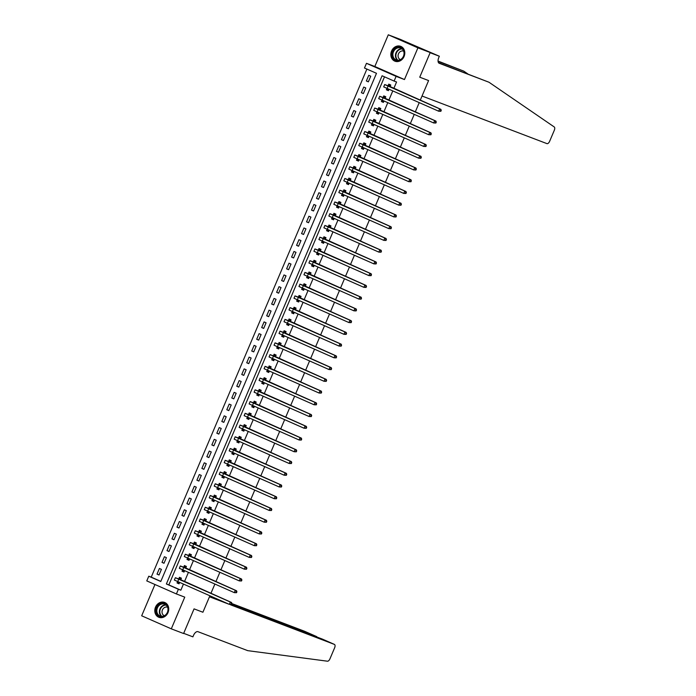 <?xml version="1.0" encoding="UTF-8"?>
<svg xmlns="http://www.w3.org/2000/svg" width="696" height="696" viewBox="0 0 696 696"><rect width="100%" height="100%" fill="white"/><g stroke="black" fill="none" stroke-linecap="round" stroke-linejoin="round"><path stroke-width="1.04" d="M391.578 51.017A7.961 6.821 -69.1 0 0 394.989 61.213A7.961 6.821 -69.1 0 0 404.063 56.524A7.961 6.821 -69.1 0 0 400.652 46.328A7.961 6.821 -69.1 0 0 391.578 51.017M155.521 607.121A7.961 6.821 -69.1 0 0 158.932 617.308A7.961 6.821 -69.1 0 0 168.014 612.619A7.961 6.821 -69.1 0 0 164.604 602.432A7.961 6.821 -69.1 0 0 155.521 607.121M364.478 68.017L366.47 63.319L396.102 76.369L394.11 81.067L382.095 75.777L166.379 583.961L178.394 589.26L176.401 593.949L146.769 580.899L148.77 576.21L160.776 581.499L376.493 73.306L364.478 68.017M374.831 66.503L404.463 79.553L417.913 47.85L430.206 52.531L400.583 39.481L388.29 34.8L374.831 66.503L366.47 63.319M154.956 584.51L141.671 615.795L171.303 628.845L184.753 597.142L176.401 593.949M366.888 69.078L151.223 577.141L148.77 576.21M417.913 47.85L388.29 34.8M230.576 604.833L334.367 644.392A3.062 1.575 113.8 0 1 334.645 647.767L329.921 658.894A3.062 1.575 113.8 0 1 327.442 661.2L247.732 650.656L197.942 631.681A5.107 2.627 113.8 0 0 193.488 635.439L192.896 636.849L183.674 633.334L194.062 608.87L183.596 633.525L171.303 628.845M151.223 577.141L160.828 581.369M159.027 575L161.42 569.363L159.41 568.484L157.018 574.122L159.027 575M164.004 563.264L166.396 557.627L164.395 556.739L162.003 562.377L164.004 563.264M168.989 551.519L171.381 545.882L169.38 545.003L166.988 550.64L168.989 551.519M173.974 539.774L176.366 534.145L174.365 533.258L171.973 538.895L173.974 539.774M178.959 528.038L181.351 522.4L179.351 521.522L176.958 527.15L178.959 528.038M183.944 516.293L186.337 510.655L184.336 509.777L181.943 515.414L183.944 516.293M188.929 504.548L191.322 498.919L189.321 498.032L186.928 503.669L188.929 504.548M193.914 492.812L196.307 487.174L194.306 486.295L191.913 491.924L193.914 492.812M198.899 481.067L201.292 475.429L199.291 474.55L196.898 480.188L198.899 481.067M203.885 469.322L206.277 463.693L204.267 462.805L201.875 468.443L203.885 469.322M208.861 457.585L211.253 451.948L209.252 451.069L206.86 456.698L208.861 457.585M213.846 445.84L216.239 440.203L214.238 439.324L211.845 444.962L213.846 445.84M218.831 434.104L221.224 428.466L219.223 427.579L216.83 433.216L218.831 434.104M223.816 422.359L226.209 416.721L224.208 415.843L221.815 421.48L223.816 422.359M228.801 410.614L231.194 404.976L229.193 404.098L226.8 409.735L228.801 410.614M233.786 398.878L236.179 393.24L234.178 392.353L231.785 397.99L233.786 398.878M238.771 387.133L241.164 381.495L239.163 380.616L236.77 386.254L238.771 387.133M243.757 375.388L246.149 369.75L244.148 368.871L241.756 374.509L243.757 375.388M248.742 363.651L251.134 358.014L249.125 357.126L246.732 362.764L248.742 363.651M253.718 351.906L256.111 346.269L254.11 345.39L251.717 351.028L253.718 351.906M258.703 340.161L261.096 334.524L259.095 333.645L256.702 339.283L258.703 340.161M263.688 328.425L266.081 322.787L264.08 321.9L261.687 327.538L263.688 328.425M268.673 316.68L271.066 311.042L269.065 310.164L266.672 315.801L268.673 316.68M273.659 304.935L276.051 299.306L274.05 298.419L271.657 304.056L273.659 304.935M278.644 293.199L281.036 287.561L279.035 286.682L276.643 292.311L278.644 293.199M283.629 281.454L286.021 275.816L284.02 274.937L281.628 280.575L283.629 281.454M288.614 269.709L291.006 264.08L289.005 263.192L286.613 268.83L288.614 269.709M293.599 257.972L295.991 252.335L293.99 251.456L291.598 257.085L293.599 257.972M298.575 246.227L300.968 240.59L298.967 239.711L296.574 245.349L298.575 246.227M303.56 234.482L305.953 228.853L303.952 227.966L301.559 233.604L303.56 234.482M308.546 222.746L310.938 217.109L308.937 216.23L306.545 221.859L308.546 222.746M313.531 211.001L315.923 205.364L313.922 204.485L311.53 210.122L313.531 211.001M318.516 199.265L320.908 193.627L318.907 192.74L316.515 198.377L318.516 199.265M323.501 187.52L325.893 181.882L323.892 181.004L321.5 186.641L323.501 187.52M328.486 175.775L330.878 170.137L328.877 169.258L326.485 174.896L328.486 175.775M333.471 164.038L335.863 158.401L333.863 157.514L331.47 163.151L333.471 164.038M338.456 152.294L340.849 146.656L338.848 145.777L336.455 151.415L338.456 152.294M343.441 140.549L345.834 134.911L343.824 134.032L341.431 139.67L343.441 140.549M348.418 128.812L350.81 123.175L348.809 122.287L346.417 127.925L348.418 128.812M353.403 117.067L355.795 111.43L353.794 110.551L351.402 116.189L353.403 117.067M358.388 105.322L360.78 99.693L358.779 98.806L356.387 104.444L358.388 105.322M363.373 93.586L365.765 87.948L363.764 87.07L361.372 92.698L363.373 93.586M368.358 81.841L370.75 76.203L368.75 75.325L366.357 80.962L368.358 81.841M384.505 76.83L168.841 584.901L180.847 590.191L183.413 584.153M184.44 581.743L188.399 572.408M189.425 569.998L193.384 560.672M194.401 558.262L198.369 548.927M199.387 546.517L203.354 537.182M204.372 534.772L208.339 525.445M209.357 523.035L213.315 513.7M214.342 511.29L218.3 501.955M219.327 499.545L223.285 490.219M224.312 487.809L228.271 478.474M229.297 476.064L233.256 466.738M234.282 464.328L238.241 454.993M239.259 452.583L243.226 443.248M244.244 440.838L248.211 431.511M249.229 429.101L253.196 419.766M254.214 417.356L258.173 408.021M259.199 405.611L263.158 396.285M264.184 393.875L268.143 384.54M269.169 382.13L273.128 372.795M274.154 370.385L278.113 361.059M279.139 358.649L283.098 349.314M284.116 346.904L288.083 337.569M289.101 335.159L293.068 325.832M294.086 323.423L298.053 314.087M299.071 311.678L303.03 302.342M304.056 299.933L308.015 290.606M309.041 288.196L313 278.861M314.026 276.451L317.985 267.125M319.012 264.715L322.97 255.38M323.997 252.97L327.955 243.635M328.982 241.225L332.94 231.899M333.958 229.489L337.925 220.154M338.943 217.744L342.91 208.409M343.928 205.999L347.896 196.672M348.913 194.262L352.872 184.927M353.899 182.517L357.857 173.182M358.884 170.772L362.842 161.446M363.869 159.036L367.827 149.701M368.854 147.291L372.812 137.956M373.839 135.546L377.798 126.22M378.815 123.81L382.783 114.475M383.8 112.065L387.768 102.73M388.786 100.32L392.753 90.993M393.771 88.583L396.563 81.998L394.11 81.067M177.611 581.595L177.036 582.935L179.037 583.822L179.611 582.474M180.629 580.064L181.43 578.185L179.429 577.306L178.785 578.837M182.596 569.85L182.021 571.198L184.022 572.077L184.597 570.737M185.614 568.327L186.415 566.44L184.414 565.561L183.761 567.092M187.581 558.114L187.006 559.453L189.007 560.332L189.582 558.992M190.6 556.582L191.4 554.703L189.399 553.816L188.746 555.347M192.557 546.369L191.992 547.708L193.993 548.596L194.567 547.256M195.585 544.846L196.385 542.958L194.384 542.08L193.732 543.611M197.542 534.632L196.977 535.972L198.978 536.851L199.543 535.511M200.57 533.101L201.37 531.213L199.369 530.335L198.717 531.866M202.527 522.887L201.962 524.227L203.963 525.115L204.528 523.766M205.555 521.356L206.355 519.477L204.354 518.59L203.702 520.121M207.512 511.142L206.947 512.491L208.948 513.37L209.513 512.03M210.54 509.62L211.34 507.732L209.339 506.853L208.687 508.385M212.498 499.406L211.932 500.746L213.933 501.625L214.499 500.285M215.525 497.875L216.326 495.987L214.325 495.108L213.672 496.639M217.483 487.661L216.908 489.001L218.918 489.888L219.484 488.54M220.51 486.13L221.311 484.251L219.301 483.363L218.657 484.903M222.468 475.916L221.894 477.265L223.895 478.143L224.469 476.803M225.495 474.394L226.287 472.506L224.286 471.627L223.642 473.158M227.453 464.18L226.879 465.52L228.88 466.398L229.454 465.058M230.472 462.649L231.272 460.761L229.271 459.882L228.619 461.413M232.438 452.435L231.864 453.775L233.865 454.662L234.439 453.313M235.457 450.904L236.257 449.024L234.256 448.137L233.604 449.677M237.423 440.69L236.849 442.038L238.85 442.917L239.424 441.577M240.442 439.167L241.242 437.279L239.241 436.401L238.589 437.932M242.399 428.954L241.834 430.293L243.835 431.172L244.4 429.832M245.427 427.422L246.227 425.543L244.226 424.656L243.574 426.187M247.385 417.209L246.819 418.548L248.82 419.436L249.385 418.087M250.412 415.677L251.213 413.798L249.212 412.919L248.559 414.451M252.37 405.464L251.804 406.812L253.805 407.691L254.371 406.351M255.397 403.941L256.198 402.053L254.197 401.174L253.544 402.706M257.355 393.727L256.789 395.067L258.79 395.946L259.356 394.606M260.382 392.196L261.183 390.317L259.182 389.429L258.529 390.961M262.34 381.982L261.766 383.322L263.775 384.209L264.341 382.861M265.367 380.451L266.168 378.572L264.158 377.693L263.514 379.224M267.325 370.237L266.751 371.586L268.752 372.464L269.326 371.125M270.353 368.715L271.144 366.827L269.143 365.948L268.499 367.479M272.31 358.501L271.736 359.841L273.737 360.719L274.311 359.38M275.329 356.97L276.129 355.09L274.128 354.203L273.476 355.734M277.295 346.756L276.721 348.096L278.722 348.983L279.296 347.635M280.314 345.225L281.114 343.345L279.113 342.467L278.461 343.998M282.28 335.011L281.706 336.359L283.707 337.238L284.281 335.898M285.299 333.488L286.1 331.6L284.099 330.722L283.446 332.253M287.257 323.275L286.691 324.614L288.692 325.502L289.266 324.153M290.284 321.743L291.085 319.864L289.084 318.977L288.431 320.508M292.242 311.53L291.676 312.878L293.677 313.757L294.243 312.417M295.269 310.007L296.07 308.119L294.069 307.24L293.416 308.772M297.227 299.793L296.661 301.133L298.662 302.012L299.228 300.672M300.254 298.262L301.055 296.374L299.054 295.495L298.401 297.027M302.212 288.048L301.646 289.388L303.647 290.275L304.213 288.927M305.24 286.517L306.04 284.638L304.039 283.75L303.386 285.29M307.197 276.303L306.632 277.652L308.632 278.53L309.198 277.191M310.225 274.781L311.025 272.893L309.015 272.014L308.371 273.545M312.182 264.567L311.608 265.907L313.609 266.785L314.183 265.446M315.21 263.036L316.001 261.148L314 260.269L313.357 261.8M317.167 252.822L316.593 254.162L318.594 255.049L319.168 253.701M320.186 251.291L320.986 249.412L318.986 248.524L318.342 250.064M322.152 241.077L321.578 242.425L323.579 243.304L324.153 241.964M325.171 239.555L325.972 237.667L323.971 236.788L323.318 238.319M327.137 229.341L326.563 230.68L328.564 231.559L329.138 230.219M330.156 227.81L330.957 225.922L328.956 225.043L328.303 226.574M332.114 217.596L331.548 218.935L333.549 219.823L334.124 218.474M335.141 216.064L335.942 214.185L333.941 213.298L333.288 214.838M337.099 205.851L336.533 207.199L338.534 208.078L339.1 206.738M340.126 204.328L340.927 202.44L338.926 201.562L338.273 203.093M342.084 194.114L341.519 195.454L343.519 196.333L344.085 194.993M345.112 192.583L345.912 190.704L343.911 189.817L343.259 191.348M347.069 182.369L346.504 183.709L348.505 184.597L349.07 183.248M350.097 180.838L350.897 178.959L348.896 178.08L348.244 179.611M352.054 170.624L351.489 171.973L353.49 172.852L354.055 171.512M355.082 169.102L355.882 167.214L353.881 166.335L353.229 167.867M357.039 158.888L356.465 160.228L358.475 161.107L359.04 159.767M360.067 157.357L360.859 155.478L358.858 154.59L358.214 156.121M362.024 147.143L361.45 148.483L363.451 149.37L364.025 148.022M365.043 145.612L365.844 143.733L363.843 142.854L363.199 144.385M367.01 135.398L366.435 136.747L368.436 137.625L369.01 136.286M370.028 133.876L370.829 131.988L368.828 131.109L368.175 132.64M371.995 123.662L371.42 125.002L373.421 125.88L373.996 124.541M375.014 122.131L375.814 120.251L373.813 119.364L373.16 120.895M376.971 111.917L376.405 113.257L378.406 114.144L378.981 112.804M379.999 110.394L380.799 108.506L378.798 107.628L378.145 109.159M381.956 100.181L381.391 101.52L383.392 102.399L383.957 101.059M384.984 98.649L385.784 96.761L383.783 95.883L383.131 97.414M386.941 88.436L386.376 89.775L388.377 90.663L388.942 89.314M389.969 86.904L390.769 85.025L388.768 84.138L388.116 85.669M430.206 52.531L419.74 77.195L428.597 80.562L420.245 100.241M419.218 102.651L415.26 111.986M414.233 114.396L410.275 123.723M409.248 126.133L405.29 135.468M404.263 137.878L400.304 147.213M399.286 149.623L395.319 158.949M394.301 161.359L390.334 170.694M389.316 173.104L385.349 182.439M384.331 184.849L380.373 194.175M379.346 196.585L375.388 205.92M374.361 208.33L370.402 217.657M369.376 220.066L365.417 229.402M364.391 231.811L360.432 241.147M359.406 243.556L355.447 252.883M354.421 255.293L350.462 264.628M349.444 267.038L345.477 276.373M344.459 278.783L340.492 288.109M339.474 290.519L335.507 299.854M334.489 302.264L330.53 311.599M329.504 314.009L325.545 323.335M324.519 325.745L320.56 335.08M319.534 337.49L315.575 346.825M314.548 349.235L310.59 358.562M309.563 360.972L305.605 370.307M304.587 372.717L300.62 382.052M299.602 384.462L295.635 393.788M294.617 396.198L290.65 405.533M289.632 407.943L285.673 417.269M284.647 419.679L280.688 429.014M279.661 431.424L275.703 440.759M274.676 443.169L270.718 452.496M269.691 454.906L265.733 464.241M264.706 466.651L260.748 475.986M259.73 478.396L255.763 487.722M254.745 490.132L250.778 499.467M249.76 501.877L245.792 511.212M244.775 513.622L240.816 522.948M239.789 525.358L235.831 534.693M234.804 537.103L230.846 546.438M229.819 548.848L225.861 558.175M224.834 560.585L220.876 569.92M219.849 572.33L215.891 581.665M214.873 584.075L210.905 593.401M209.887 595.811L202.91 612.245L209.47 596.785L228.984 604.224M404.463 79.553L396.102 76.369M180.847 590.191L178.394 589.26M194.062 608.87L202.91 612.245L194.062 608.87M168.841 584.901L166.379 583.961M179.081 583.718L177.036 582.935M159.071 574.905L157.018 574.122M368.401 81.737L366.357 80.962M363.416 93.481L361.372 92.698M358.431 105.227L356.387 104.444M353.446 116.963L351.402 116.189M348.461 128.708L346.417 127.925M343.485 140.453L341.431 139.67M338.5 152.189L336.455 151.415M333.514 163.934L331.47 163.151M328.529 175.67L326.485 174.896M323.544 187.415L321.5 186.641M318.559 199.16L316.515 198.377M313.574 210.897L311.53 210.122M308.589 222.642L306.545 221.859M303.604 234.387L301.559 233.604M298.619 246.123L296.574 245.349M293.642 257.868L291.598 257.085M288.657 269.613L286.613 268.83M283.672 281.349L281.628 280.575M278.687 293.094L276.643 292.311M273.702 304.839L271.657 304.056M268.717 316.576L266.672 315.801M263.732 328.321L261.687 327.538M258.747 340.066L256.702 339.283M253.762 351.802L251.717 351.028M248.785 363.547L246.732 362.764M243.8 375.283L241.756 374.509M238.815 387.028L236.77 386.254M233.83 398.773L231.785 397.99M228.845 410.51L226.8 409.735M223.86 422.255L221.815 421.48M218.875 434L216.83 433.216M213.889 445.736L211.845 444.962M208.904 457.481L206.86 456.698M203.928 469.226L201.875 468.443M198.943 480.962L196.898 480.188M193.958 492.707L191.913 491.924M188.973 504.452L186.928 503.669M183.988 516.188L181.943 515.414M179.002 527.933L176.958 527.15M174.017 539.678L171.973 538.895M169.032 551.415L166.988 550.64M164.047 563.16L162.003 562.377M184.066 571.973L182.021 571.198M189.051 560.237L187.006 559.453M194.036 548.492L191.992 547.708M199.021 536.747L196.977 535.972M204.006 525.01L201.962 524.227M208.991 513.265L206.947 512.491M213.976 501.52L211.932 500.746M218.962 489.784L216.908 489.001M223.938 478.039L221.894 477.265M228.923 466.303L226.879 465.52M233.908 454.558L231.864 453.775M238.893 442.813L236.849 442.038M243.878 431.076L241.834 430.293M248.864 419.331L246.819 418.548M253.849 407.586L251.804 406.812M258.834 395.85L256.789 395.067M263.819 384.105L261.766 383.322M268.795 372.36L266.751 371.586M273.78 360.624L271.736 359.841M278.765 348.879L276.721 348.096M283.75 337.134L281.706 336.359M288.736 325.397L286.691 324.614M293.721 313.652L291.676 312.878M298.706 301.907L296.661 301.133M303.691 290.171L301.646 289.388M308.676 278.426L306.632 277.652M313.652 266.69L311.608 265.907M318.637 254.945L316.593 254.162M323.623 243.2L321.578 242.425M328.608 231.464L326.563 230.68M333.593 219.719L331.548 218.935M338.578 207.974L336.533 207.199M343.563 196.237L341.519 195.454M348.548 184.492L346.504 183.709M353.533 172.747L351.489 171.973M358.51 161.011L356.465 160.228M363.495 149.266L361.45 148.483M368.48 137.521L366.435 136.747M373.465 125.785L371.42 125.002M378.45 114.04L376.405 113.257M383.435 102.295L381.391 101.52M388.42 90.558L386.376 89.775M177.863 581.708L179.272 583.283M181.273 578.55L180.612 578.298L181.264 578.585M180.786 579.716L231.55 602.492L231.925 603.519L231.429 603.328L231.029 604.267L231.524 604.459L231.925 603.519M322.474 639.145L231.49 604.467L229.323 604.372L230.324 602.031L175.357 577.706L178.585 578.889L180.612 578.298M231.029 604.267L229.323 604.372L174.357 580.055L175.357 577.706M231.429 603.328L230.324 602.031L231.55 602.492M180.595 579.777L178.585 578.889M209.731 596.176L217.013 598.952M209.853 595.889L211.323 596.446M231.637 604.189L316.715 636.614L304.744 631.342A3.062 1.575 -66.2 0 1 304.778 631.35A3.062 1.575 -66.2 0 1 304.813 631.368M231.899 603.58L304.744 631.342L316.584 636.901M322.431 639.128L334.402 644.4A3.062 1.575 113.8 0 0 334.367 644.392L322.396 639.111M316.993 637.058L316.75 636.622M430.128 52.722L419.74 77.195L428.597 80.562L422.037 96.022L546.934 143.62A3.062 1.575 113.8 0 0 549.605 141.358L554.329 130.23A3.062 1.575 113.8 0 0 554.216 126.942L489.001 82.25L439.22 63.275A5.107 2.627 -66.2 0 1 439.15 63.249A5.107 2.627 -66.2 0 1 438.75 57.646L439.35 56.237L430.128 52.722M467.834 73.924L463.762 71.131L438.071 61.344M463.762 71.131L438.054 61.074M489.001 82.25L438.558 62.771M439.35 56.237L404.263 41.108M182.848 569.972L184.257 571.538M186.258 566.814L185.597 566.553L186.25 566.84M185.771 567.971L236.536 590.756L236.91 591.774L236.414 591.591L236.014 592.531L236.51 592.714L236.91 591.774M236.51 592.714L234.308 592.635L235.309 590.286L180.342 565.97L183.57 567.153L185.597 566.553M236.014 592.531L234.308 592.635L179.342 568.319L180.342 565.97M236.414 591.591L235.309 590.286L236.536 590.756M185.571 568.032L183.57 567.153M187.833 558.227L189.234 559.802M191.243 555.069L190.573 554.816L191.235 555.103M190.748 556.235L241.521 579.011L241.895 580.038L241.399 579.846L240.999 580.786L241.495 580.977L241.895 580.038M241.495 580.977L239.293 580.89L240.285 578.541L185.327 554.225L188.555 555.408L190.573 554.816M240.999 580.786L239.293 580.89L184.327 556.574L185.327 554.225M241.399 579.846L240.285 578.541L241.521 579.011M190.556 556.287L188.555 555.408M192.818 546.482L194.219 548.057M196.228 543.324L195.559 543.071L196.22 543.358M195.733 544.49L246.506 567.266L246.88 568.293L246.384 568.101L245.984 569.041L246.48 569.232L246.88 568.293M246.48 569.232L244.279 569.154L245.27 566.805L190.312 542.488L193.54 543.663L195.559 543.071M245.984 569.041L244.279 569.154L189.312 544.829L190.312 542.488M246.384 568.101L245.27 566.805L246.506 567.266M195.541 544.55L193.54 543.663M197.803 534.745L199.204 536.312M201.214 531.587L200.544 531.326L201.196 531.613M200.718 532.745L251.491 555.53L251.856 556.548L251.369 556.365L250.969 557.305L251.465 557.487L251.856 556.548M251.465 557.487L249.264 557.409L250.255 555.06L195.289 530.743L198.525 531.927L200.544 531.326M250.969 557.305L249.264 557.409L194.297 533.092L195.289 530.743M251.369 556.365L250.255 555.06L251.491 555.53M200.526 532.805L198.525 531.927M165.5 615.255A6.89 5.907 110.9 0 1 157.131 614.324A6.89 5.907 110.9 0 1 158.827 604.789A6.89 5.907 110.9 0 1 167.197 605.72A6.89 5.907 110.9 0 1 165.5 615.255M159.323 605.268A6.377 5.464 -69.1 0 0 156.835 611.271A6.377 5.464 -69.1 0 0 160.141 616.073A6.377 5.464 -69.1 0 0 165.5 614.96A6.377 5.464 -69.1 0 0 167.98 608.957A6.377 5.464 -69.1 0 0 164.682 604.154A6.377 5.464 -69.1 0 0 159.323 605.268M167.614 607.234A4.541 3.889 -69.1 0 0 163.804 608.034A4.541 3.889 -69.1 0 0 162.029 612.306A4.541 3.889 -69.1 0 0 164.378 615.725M165.439 602.823A7.908 6.777 -69.1 0 0 164.978 602.632A7.908 6.777 -69.1 0 0 158.331 604.015A7.908 6.777 -69.1 0 0 155.251 611.462A7.908 6.777 -69.1 0 0 159.349 617.413A7.908 6.777 -69.1 0 0 159.819 617.57M392.187 55.027A6.89 5.907 110.9 0 1 397.842 47.241A6.89 5.907 110.9 0 1 404.237 52.809A6.89 5.907 110.9 0 1 398.582 60.604A6.89 5.907 110.9 0 1 392.187 55.027M404.037 52.992A6.377 5.464 -69.1 0 0 400.731 48.05A6.377 5.464 -69.1 0 0 392.883 55.045A6.377 5.464 -69.1 0 0 396.189 59.978A6.377 5.464 -69.1 0 0 404.037 52.992M403.663 51.139A4.541 3.889 -69.1 0 0 398.077 56.115A4.541 3.889 -69.1 0 0 400.426 59.63M401.488 46.728A7.908 6.777 -69.1 0 0 401.026 46.528A7.908 6.777 -69.1 0 0 391.291 55.193A7.908 6.777 -69.1 0 0 395.398 61.318A7.908 6.777 -69.1 0 0 395.867 61.474M202.788 523L204.189 524.575M206.199 519.842L205.529 519.59L206.181 519.877M205.703 521.008L256.467 543.785L256.841 544.811L256.354 544.62L255.954 545.56L256.441 545.751L256.841 544.811M256.441 545.751L254.249 545.664L255.241 543.315L200.274 518.998L203.51 520.182L205.529 519.59M255.954 545.56L254.249 545.664L199.282 521.347L200.274 518.998M256.354 544.62L255.241 543.315L256.467 543.785M205.511 521.06L203.51 520.182M207.773 511.255L209.174 512.83M211.184 508.097L210.514 507.845L211.166 508.132M210.688 509.263L261.452 532.04L261.827 533.066L261.339 532.875L260.939 533.815L261.426 534.006L261.827 533.066M261.426 534.006L259.225 533.928L260.226 531.579L205.259 507.262L208.495 508.437L210.514 507.845M260.939 533.815L259.225 533.928L204.267 509.611L205.259 507.262M261.339 532.875L260.226 531.579L261.452 532.04M210.496 509.324L208.495 508.437M212.758 499.519L214.159 501.085M216.169 496.361L215.499 496.1L216.151 496.387M215.673 497.527L266.438 520.303L266.812 521.321L266.324 521.139L265.924 522.078L266.411 522.261L266.812 521.321M266.411 522.261L264.21 522.183L265.211 519.834L210.244 495.517L213.481 496.7L215.499 496.1M265.924 522.078L264.21 522.183L209.252 497.866L210.244 495.517M266.324 521.139L265.211 519.834L266.438 520.303M215.482 497.579L213.481 496.7M217.744 487.774L219.144 489.349M221.154 484.616L220.484 484.364L221.137 484.651M220.658 485.782L271.423 508.558L271.797 509.585L271.301 509.394L270.909 510.333L271.397 510.525L271.797 509.585M271.397 510.525L269.195 510.438L270.196 508.089L215.229 483.772L218.466 484.955L220.484 484.364M270.909 510.333L269.195 510.438L214.229 486.121L215.229 483.772M271.301 509.394L270.196 508.089L271.423 508.558M220.467 485.834L218.466 484.955M222.72 476.029L224.129 477.604M226.13 472.871L225.469 472.619L226.122 472.906M225.643 474.037L276.408 496.822L276.782 497.84L276.286 497.657L275.894 498.597L276.382 498.78L276.782 497.84M276.382 498.78L274.18 498.701L275.181 496.352L220.214 472.036L223.451 473.21L225.469 472.619M275.894 498.597L274.18 498.701L219.214 474.385L220.214 472.036M276.286 497.657L275.181 496.352L276.408 496.822M225.452 474.098L223.451 473.21M227.705 464.293L229.115 465.859M231.115 461.135L230.454 460.874L231.107 461.17M230.628 462.301L281.393 485.077L281.767 486.095L281.271 485.912L280.871 486.852L281.367 487.035L281.767 486.095M281.367 487.035L279.166 486.956L280.166 484.607L225.2 460.291L228.427 461.474L230.454 460.874M280.871 486.852L279.166 486.956L224.199 462.64L225.2 460.291M281.271 485.912L280.166 484.607L281.393 485.077M230.428 462.353L228.427 461.474M232.69 452.548L234.091 454.123M236.101 449.39L235.431 449.137L236.092 449.425M235.605 450.556L286.378 473.332L286.752 474.359L286.256 474.167L285.856 475.107L286.352 475.298L286.752 474.359M286.352 475.298L284.151 475.211L285.142 472.862L230.185 448.546L233.412 449.729L235.431 449.137M285.856 475.107L284.151 475.211L229.184 450.895L230.185 448.546M286.256 474.167L285.142 472.862L286.378 473.332M235.413 450.608L233.412 449.729M237.675 440.803L239.076 442.378M241.086 437.645L240.416 437.392L241.077 437.68M240.59 438.811L291.363 461.596L291.737 462.614L291.241 462.431L290.841 463.371L291.337 463.553L291.737 462.614M291.337 463.553L289.136 463.475L290.128 461.126L235.17 436.81L238.397 437.984L240.416 437.392M290.841 463.371L289.136 463.475L234.169 439.159L235.17 436.81M291.241 462.431L290.128 461.126L291.363 461.596M240.398 438.871L238.397 437.984M242.66 429.067L244.061 430.633M246.071 425.909L245.401 425.647L246.053 425.943M245.575 427.074L296.348 449.851L296.714 450.869L296.226 450.686L295.826 451.626L296.322 451.808L296.714 450.869M296.322 451.808L294.121 451.73L295.113 449.381L240.146 425.065L243.382 426.248L245.401 425.647M295.826 451.626L294.121 451.73L239.154 427.414L240.146 425.065M296.226 450.686L295.113 449.381L296.348 449.851M245.383 427.126L243.382 426.248M247.645 417.322L249.046 418.896M251.056 414.163L250.386 413.911L251.038 414.198M250.56 415.329L301.325 438.106L301.699 439.132L301.211 438.941L300.811 439.881L301.298 440.072L301.699 439.132M301.298 440.072L299.106 439.985L300.098 437.636L245.131 413.32L248.368 414.503L250.386 413.911M300.811 439.881L299.106 439.985L244.139 415.669L245.131 413.32M301.211 438.941L300.098 437.636L301.325 438.106M250.369 415.381L248.368 414.503M252.631 405.577L254.031 407.151M256.041 402.418L255.371 402.166L256.024 402.453M255.545 403.584L306.31 426.37L306.684 427.387L306.197 427.205L305.796 428.144L306.284 428.327L306.684 427.387M306.284 428.327L304.082 428.249L305.083 425.9L250.116 401.583L253.353 402.758L255.371 402.166M305.796 428.144L304.082 428.249L249.125 403.932L250.116 401.583M306.197 427.205L305.083 425.9L306.31 426.37M255.354 403.645L253.353 402.758M257.616 393.84L259.016 395.415M261.026 390.682L260.356 390.43L261.009 390.717M260.53 391.848L311.295 414.625L311.669 415.651L311.182 415.46L310.781 416.399L311.269 416.591L311.669 415.651M311.269 416.591L309.067 416.504L310.068 414.155L255.101 389.838L258.338 391.022L260.356 390.43M310.781 416.399L309.067 416.504L254.11 392.187L255.101 389.838M311.182 415.46L310.068 414.155L311.295 414.625M260.339 391.9L258.338 391.022M262.601 382.095L264.001 383.67M266.011 378.937L265.341 378.685L265.994 378.972M265.515 380.103L316.28 402.88L316.654 403.906L316.158 403.715L315.767 404.654L316.254 404.846L316.654 403.906M316.254 404.846L314.053 404.759L315.053 402.418L260.087 378.093L263.323 379.276L265.341 378.685M315.767 404.654L314.053 404.759L259.086 380.442L260.087 378.093M316.158 403.715L315.053 402.418L316.28 402.88M265.324 380.164L263.323 379.276M267.577 370.35L268.987 371.925M270.996 367.201L270.326 366.94L270.979 367.227M270.5 368.358L321.265 391.143L321.639 392.161L321.143 391.978L320.752 392.918L321.239 393.101L321.639 392.161M321.239 393.101L319.038 393.022L320.038 390.673L265.072 366.357L268.308 367.54L270.326 366.94M320.752 392.918L319.038 393.022L264.071 368.706L265.072 366.357M321.143 391.978L320.038 390.673L321.265 391.143M270.309 368.419L268.308 367.54M272.562 358.614L273.972 360.189M275.973 355.456L275.311 355.204L275.964 355.491M275.486 356.622L326.25 379.398L326.624 380.425L326.128 380.233L325.728 381.173L326.224 381.365L326.624 380.425M326.224 381.365L324.023 381.277L325.023 378.928L270.057 354.612L273.284 355.795L275.311 355.204M325.728 381.173L324.023 381.277L269.056 356.961L270.057 354.612M326.128 380.233L325.023 378.928L326.25 379.398M275.294 356.674L273.284 355.795M277.547 346.869L278.957 348.444M280.958 343.711L280.288 343.459L280.949 343.746M280.462 344.877L331.235 367.653L331.609 368.68L331.113 368.488L330.713 369.428L331.209 369.62L331.609 368.68M331.209 369.62L329.008 369.532L330 367.192L275.042 342.867L278.269 344.05L280.288 343.459M330.713 369.428L329.008 369.532L274.041 345.216L275.042 342.867M331.113 368.488L330 367.192L331.235 367.653M280.27 344.938L278.269 344.05M282.532 335.133L283.933 336.699M285.943 331.975L285.273 331.714L285.934 332.001M285.447 333.132L336.22 355.917L336.594 356.935L336.098 356.752L335.698 357.692L336.194 357.875L336.594 356.935M336.194 357.875L333.993 357.796L334.985 355.447L280.027 331.131L283.255 332.314L285.273 331.714M335.698 357.692L333.993 357.796L279.026 333.48L280.027 331.131M336.098 356.752L334.985 355.447L336.22 355.917M285.256 333.193L283.255 332.314M287.518 323.388L288.918 324.962M290.928 320.23L290.258 319.977L290.911 320.264M290.432 321.395L341.205 344.172L341.571 345.199L341.084 345.007L340.683 345.947L341.179 346.138L341.571 345.199M341.179 346.138L338.978 346.051L339.97 343.702L285.012 319.386L288.24 320.569L290.258 319.977M340.683 345.947L338.978 346.051L284.012 321.735L285.012 319.386M341.084 345.007L339.97 343.702L341.205 344.172M290.241 321.448L288.24 320.569M292.503 311.643L293.903 313.217M295.913 308.485L295.243 308.232L295.896 308.519M295.417 309.65L346.182 332.427L346.556 333.454L346.069 333.262L345.668 334.202L346.164 334.393L346.556 333.454M346.164 334.393L343.963 334.315L344.955 331.966L289.988 307.649L293.225 308.824L295.243 308.232M345.668 334.202L343.963 334.315L288.997 309.99L289.988 307.649M346.069 333.262L344.955 331.966L346.182 332.427M295.226 309.711L293.225 308.824M297.488 299.906L298.889 301.472M300.898 296.748L300.228 296.487L300.881 296.774M300.402 297.914L351.167 320.691L351.541 321.709L351.054 321.526L350.654 322.465L351.141 322.648L351.541 321.709M351.141 322.648L348.94 322.57L349.94 320.221L294.974 295.904L298.21 297.088L300.228 296.487M350.654 322.465L348.94 322.57L293.982 298.253L294.974 295.904M351.054 321.526L349.94 320.221L351.167 320.691M300.211 297.966L298.21 297.088M302.473 288.161L303.874 289.736M305.883 285.003L305.213 284.751L305.866 285.038M305.387 286.169L356.152 308.946L356.526 309.972L356.039 309.781L355.639 310.72L356.126 310.912L356.526 309.972M356.126 310.912L353.925 310.825L354.925 308.476L299.959 284.159L303.195 285.343L305.213 284.751M355.639 310.72L353.925 310.825L298.967 286.508L299.959 284.159M356.039 309.781L354.925 308.476L356.152 308.946M305.196 286.221L303.195 285.343M307.458 276.416L308.859 277.991M310.868 273.258L310.199 273.006L310.851 273.293M310.373 274.424L361.137 297.209L361.511 298.227L361.015 298.045L360.624 298.975L361.111 299.167L361.511 298.227M361.111 299.167L358.91 299.089L359.91 296.74L304.944 272.423L308.18 273.598L310.199 273.006M360.624 298.975L358.91 299.089L303.952 274.772L304.944 272.423M361.015 298.045L359.91 296.74L361.137 297.209M310.181 274.485L308.18 273.598M312.434 264.68L313.844 266.246M315.853 261.522L315.184 261.261L315.836 261.557M315.358 262.688L366.122 285.464L366.496 286.482L366 286.3L365.609 287.239L366.096 287.422L366.496 286.482M366.096 287.422L363.895 287.344L364.895 284.995L309.929 260.678L313.165 261.861L315.184 261.261M365.609 287.239L363.895 287.344L308.928 263.027L309.929 260.678M366 286.3L364.895 284.995L366.122 285.464M315.166 262.74L313.165 261.861M317.42 252.935L318.829 254.51M320.83 249.777L320.169 249.525L320.821 249.812M320.343 250.943L371.107 273.719L371.481 274.746L370.985 274.555L370.585 275.494L371.081 275.686L371.481 274.746M371.081 275.686L368.88 275.599L369.88 273.25L314.914 248.933L318.142 250.116L320.169 249.525M370.585 275.494L368.88 275.599L313.913 251.282L314.914 248.933M370.985 274.555L369.88 273.25L371.107 273.719M320.151 250.995L318.142 250.116M322.405 241.19L323.814 242.765M325.815 238.032L325.154 237.78L325.806 238.067M325.319 239.198L376.092 261.983L376.466 263.001L375.97 262.818L375.57 263.758L376.066 263.941L376.466 263.001M376.066 263.941L373.865 263.862L374.866 261.513L319.899 237.197L323.127 238.371L325.154 237.78M375.57 263.758L373.865 263.862L318.899 239.546L319.899 237.197M375.97 262.818L374.866 261.513L376.092 261.983M325.128 239.259L323.127 238.371M327.39 229.454L328.79 231.02M330.8 226.296L330.13 226.035L330.791 226.33M330.304 227.462L381.077 250.238L381.452 251.256L380.956 251.073L380.555 252.013L381.051 252.196L381.452 251.256M381.051 252.196L378.85 252.117L379.842 249.768L324.884 225.452L328.112 226.635L330.13 226.035M380.555 252.013L378.85 252.117L323.884 227.801L324.884 225.452M380.956 251.073L379.842 249.768L381.077 250.238M330.113 227.514L328.112 226.635M332.375 217.709L333.775 219.284M335.785 214.551L335.115 214.298L335.768 214.585M335.289 215.716L386.062 238.493L386.428 239.52L385.941 239.328L385.54 240.268L386.036 240.459L386.428 239.52M386.036 240.459L383.835 240.372L384.827 238.023L329.869 213.707L333.097 214.89L335.115 214.298M385.54 240.268L383.835 240.372L328.869 216.056L329.869 213.707M385.941 239.328L384.827 238.023L386.062 238.493M335.098 215.769L333.097 214.89M337.36 205.964L338.761 207.538M340.77 202.806L340.1 202.553L340.753 202.84M340.274 203.971L391.039 226.757L391.413 227.775L390.926 227.592L390.526 228.532L391.022 228.714L391.413 227.775M391.022 228.714L388.82 228.636L389.812 226.287L334.846 201.971L338.082 203.145L340.1 202.553M390.526 228.532L388.82 228.636L333.854 204.32L334.846 201.971M390.926 227.592L389.812 226.287L391.039 226.757M340.083 204.032L338.082 203.145M342.345 194.227L343.746 195.794M345.755 191.069L345.085 190.808L345.738 191.104M345.26 192.235L396.024 215.012L396.398 216.03L395.911 215.847L395.511 216.787L395.998 216.969L396.398 216.03M395.998 216.969L393.805 216.891L394.797 214.542L339.831 190.226L343.067 191.409L345.085 190.808M395.511 216.787L393.805 216.891L338.839 192.575L339.831 190.226M395.911 215.847L394.797 214.542L396.024 215.012M345.068 192.287L343.067 191.409M347.33 182.482L348.731 184.057M350.74 179.324L350.071 179.072L350.723 179.359M350.245 180.49L401.009 203.267L401.383 204.293L400.896 204.102L400.496 205.042L400.983 205.233L401.383 204.293M400.983 205.233L398.782 205.146L399.782 202.797L344.816 178.481L348.052 179.664L350.071 179.072M400.496 205.042L398.782 205.146L343.824 180.829L344.816 178.481M400.896 204.102L399.782 202.797L401.009 203.267M350.053 180.551L348.052 179.664M352.315 170.738L353.716 172.312M355.726 167.579L355.056 167.327L355.708 167.614M355.23 168.745L405.994 191.531L406.368 192.548L405.881 192.366L405.481 193.305L405.968 193.488L406.368 192.548M405.968 193.488L403.767 193.41L404.767 191.061L349.801 166.744L353.037 167.927L355.056 167.327M405.481 193.305L403.767 193.41L348.809 169.093L349.801 166.744M405.881 192.366L404.767 191.061L405.994 191.531M355.038 168.806L353.037 167.927M357.3 159.001L358.701 160.576M360.711 155.843L360.041 155.591L360.693 155.878M360.215 157.009L410.979 179.786L411.353 180.812L410.858 180.621L410.466 181.56L410.953 181.752L411.353 180.812M410.953 181.752L408.752 181.665L409.753 179.316L354.786 154.999L358.022 156.182L360.041 155.591M410.466 181.56L408.752 181.665L353.785 157.348L354.786 154.999M410.858 180.621L409.753 179.316L410.979 179.786M360.023 157.061L358.022 156.182M362.277 147.256L363.686 148.831M365.687 144.098L365.026 143.846L365.678 144.133M365.2 145.264L415.964 168.041L416.339 169.067L415.843 168.876L415.442 169.815L415.938 170.007L416.339 169.067M415.938 170.007L413.737 169.92L414.738 167.579L359.771 143.254L362.999 144.437L365.026 143.846M415.442 169.815L413.737 169.92L358.771 145.603L359.771 143.254M415.843 168.876L414.738 167.579L415.964 168.041M365.009 145.325L362.999 144.437M367.262 135.511L368.671 137.086M370.672 132.362L370.011 132.101L370.663 132.388M370.185 133.519L420.95 156.304L421.324 157.322L420.828 157.139L420.428 158.079L420.923 158.262L421.324 157.322M420.923 158.262L418.722 158.183L419.723 155.834L364.756 131.518L367.984 132.701L370.011 132.101M420.428 158.079L418.722 158.183L363.756 133.867L364.756 131.518M420.828 157.139L419.723 155.834L420.95 156.304M369.985 133.58L367.984 132.701M372.247 123.775L373.648 125.35M375.657 120.617L374.987 120.364L375.649 120.652M375.161 121.783L425.935 144.559L426.309 145.586L425.813 145.394L425.413 146.334L425.909 146.525L426.309 145.586M425.909 146.525L423.707 146.438L424.699 144.089L369.741 119.773L372.969 120.956L374.987 120.364M425.413 146.334L423.707 146.438L368.741 122.122L369.741 119.773M425.813 145.394L424.699 144.089L425.935 144.559M374.97 121.835L372.969 120.956M377.232 112.03L378.633 113.605M380.642 108.872L379.973 108.619L380.634 108.907M380.147 110.038L430.92 132.814L431.294 133.841L430.798 133.649L430.398 134.589L430.894 134.78L431.294 133.841M430.894 134.78L428.692 134.702L429.684 132.353L374.726 108.037L377.954 109.211L379.973 108.619M430.398 134.589L428.692 134.702L373.726 110.377L374.726 108.037M430.798 133.649L429.684 132.353L430.92 132.814M379.955 110.099L377.954 109.211M382.217 100.294L383.618 101.86M385.627 97.136L384.958 96.874L385.61 97.162M385.132 98.293L435.905 121.078L436.27 122.096L435.783 121.913L435.383 122.853L435.879 123.035L436.27 122.096M435.879 123.035L433.678 122.957L434.669 120.608L379.703 96.292L382.939 97.475L384.958 96.874M435.383 122.853L433.678 122.957L378.711 98.641L379.703 96.292M435.783 121.913L434.669 120.608L435.905 121.078M384.94 98.353L382.939 97.475M387.202 88.549L388.603 90.123M390.613 85.391L389.943 85.138L390.595 85.425M390.117 86.556L440.881 109.333L441.255 110.359L440.768 110.168L440.368 111.108L440.855 111.299L441.255 110.359M440.855 111.299L438.663 111.212L439.655 108.863L384.688 84.547L387.924 85.73L389.943 85.138M440.368 111.108L438.663 111.212L383.696 86.896L384.688 84.547M440.768 110.168L439.655 108.863L440.881 109.333M389.925 86.608L387.924 85.73M177.715 581.647L178.715 579.298M182.7 569.902L183.701 567.553M187.685 558.157L188.686 555.808M192.67 546.421L193.671 544.072M197.655 534.676L198.656 532.327M161.489 616.369A6.377 5.464 110.9 0 1 161.881 606.242A6.377 5.464 110.9 0 1 165.892 604.833M166.257 605.146A6.168 5.29 -69.1 0 0 162.229 606.494A6.168 5.29 -69.1 0 0 161.968 616.386M397.538 60.274A6.377 5.464 110.9 0 1 395.441 56.019A6.377 5.464 110.9 0 1 401.94 48.729M402.305 49.042A6.168 5.29 -69.1 0 0 395.867 56.08A6.168 5.29 -69.1 0 0 398.016 60.282M202.64 522.931L203.632 520.582M207.626 511.195L208.617 508.846M212.611 499.45L213.602 497.101M217.596 487.705L218.588 485.364M222.572 475.968L223.573 473.619M227.557 464.223L228.558 461.874M232.542 452.487L233.543 450.138M237.527 440.742L238.528 438.393M242.512 428.997L243.513 426.648M247.498 417.261L248.489 414.912M252.483 405.516L253.475 403.167M257.468 393.771L258.46 391.422M262.453 382.034L263.445 379.685M267.429 370.289L268.43 367.94M272.414 358.544L273.415 356.195M277.4 346.808L278.4 344.459M282.385 335.063L283.385 332.714M287.37 323.318L288.37 320.969M292.355 311.582L293.355 309.233M297.34 299.837L298.332 297.488M302.325 288.092L303.317 285.751M307.31 276.356L308.302 274.007M312.286 264.611L313.287 262.262M317.272 252.874L318.272 250.525M322.257 241.129L323.257 238.78M327.242 229.384L328.242 227.035M332.227 217.648L333.227 215.299M337.212 205.903L338.212 203.554M342.197 194.158L343.189 191.809M347.182 182.422L348.174 180.073M352.167 170.677L353.159 168.328M357.152 158.932L358.144 156.583M362.129 147.195L363.129 144.846M367.114 135.45L368.114 133.101M372.099 123.705L373.1 121.356M377.084 111.969L378.085 109.62M382.069 100.224L383.07 97.875M387.054 88.479L388.046 86.13"/></g></svg>
